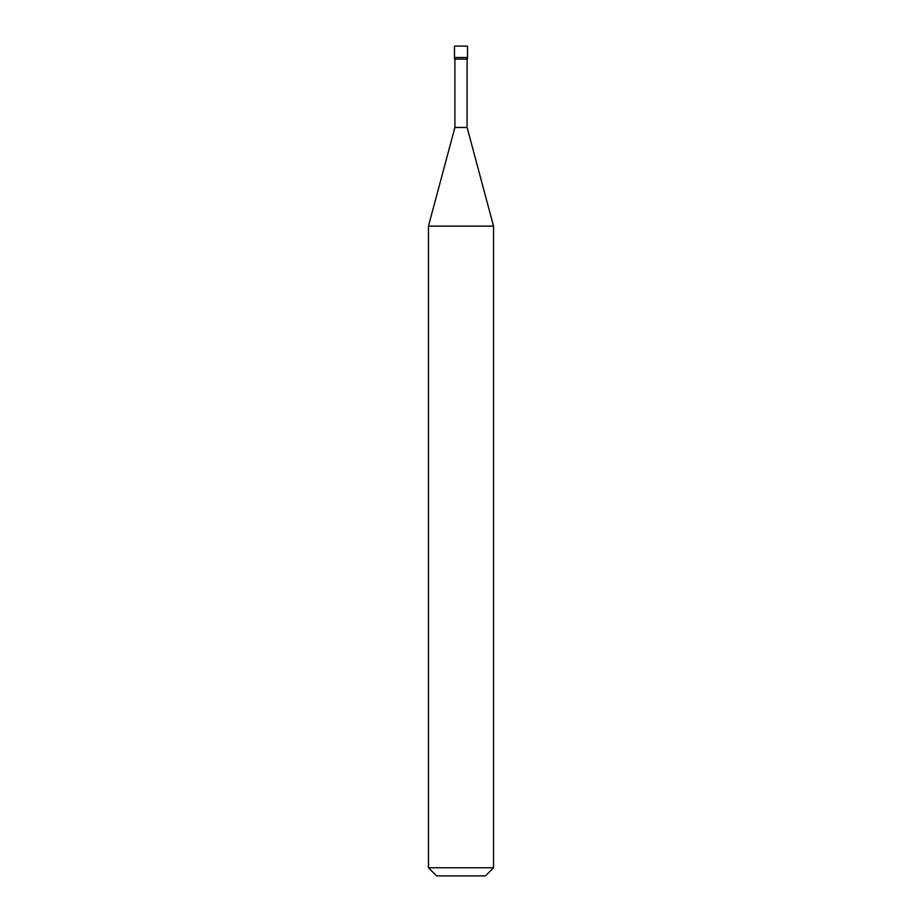 <?xml version="1.0" encoding="UTF-8"?>
<svg xmlns="http://www.w3.org/2000/svg" width="922" height="922" viewBox="0 0 922 922"><rect width="100%" height="100%" fill="white"/><g stroke="black" fill="none" stroke-linecap="round" stroke-linejoin="round"><path stroke-width="1.38" d="M454.488 57.487L467.512 57.487L467.512 46.1L454.488 46.1L454.488 57.487L454.488 46.1L467.512 46.1L467.512 57.487L454.488 57.487L454.488 59.112L454.488 57.487L467.512 57.487L454.488 57.487M436.59 875.9L485.41 875.9L493.547 867.763L493.547 226.132L467.097 127.455L467.097 59.112L467.097 127.455L454.903 127.455L428.453 226.132L428.453 867.763L436.59 875.9L428.453 867.763L428.453 226.132L454.903 127.455L454.903 59.112L454.903 127.455L467.097 127.455L493.547 226.132L428.453 226.132L493.547 226.132L493.547 867.763L428.453 867.763L493.547 867.763L485.41 875.9L436.59 875.9M467.512 59.112L467.512 57.487L467.512 59.112L454.488 59.112L467.512 59.112"/></g></svg>
